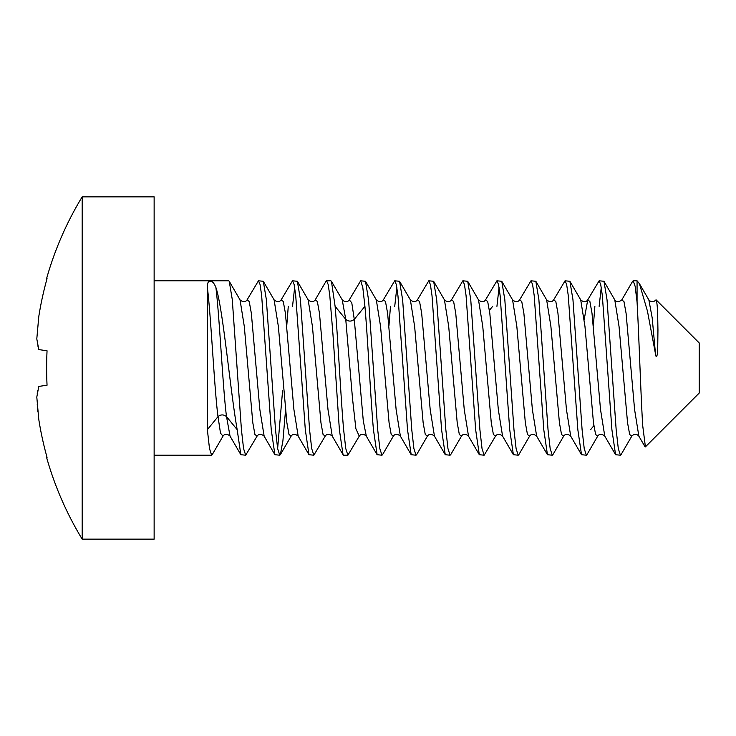 <?xml version="1.0" encoding="UTF-8"?>
<svg xmlns="http://www.w3.org/2000/svg" width="736" height="736" viewBox="0 0 736 736"><rect width="100%" height="100%" fill="white"/><g stroke="black" fill="none" stroke-linecap="round" stroke-linejoin="round"><path stroke-width="1.1" d="M655.5 300.674C657.809 297.85 657.717 321.393 657.947 329.866L657.736 347.42C657.69 355.083 656.346 359.913 655.5 353.952L647.45 311.126L639.437 283.7L637.063 280.793L637.063 302.045C638.94 334.641 640.817 395.526 642.712 425.675L645.408 446.862L699.2 393.07L699.2 342.93L656.153 299.883L655.712 300.132M615.581 454.71L604.78 436.135L600.521 409.584L592.002 313.223L589.876 301.484L587.742 299.865L599.132 280.784L600.714 284.482L602.324 295.467L611.901 429.668L615.581 454.71L620.42 455.207L621.055 454.618M637.063 302.045L635.131 286.276L633.199 280.793L632.5 281.511M599.132 280.793L603.962 281.272L607.044 299.856L616.161 429.668L618.295 448.574L620.42 455.207M597.899 435.822L586.932 454.71L586.353 455.216L584.218 448.555L582.093 429.668L572.958 299.672L569.903 281.299L565.064 280.793L566.646 284.473L568.238 295.357L577.834 429.668L581.514 454.701L586.353 455.207M593.382 325.404L594.872 306.332M535.836 281.29L546.636 299.865L550.896 326.398L559.415 422.768L561.54 434.516L563.675 436.135L552.865 454.71L552.285 455.216L550.16 448.592L548.026 429.668L538.872 299.497L535.836 281.29L530.996 280.793L532.597 284.547L534.189 295.495L543.775 429.668L547.446 454.71L552.285 455.207M501.768 281.29L512.569 299.856L516.828 326.388L525.338 422.749L527.473 434.507L529.598 436.144L518.797 454.71L518.218 455.216L516.102 448.62L513.967 429.668L504.822 299.644L501.768 281.29L496.929 280.793L498.52 284.538L500.112 295.394L509.708 429.668L513.378 454.701L518.218 455.207M475.64 429.668L479.311 454.71L484.15 455.207L482.034 448.638L479.9 429.668L470.746 299.534L467.7 281.29L462.861 280.793L464.462 284.574L466.063 295.568L475.64 429.668M467.7 281.29L478.501 299.865L482.761 326.416L491.28 422.777L493.405 434.516L495.54 436.135L484.15 455.207M433.633 281.29L444.434 299.865L448.693 326.416L457.212 422.768L459.338 434.516L461.472 436.135L450.671 454.71L450.092 455.207L447.966 448.629L445.832 429.668L436.696 299.699L433.642 281.29L428.794 280.793L430.404 284.593L432.014 295.697L441.572 429.668L445.252 454.71L450.092 455.207M365.507 281.29L376.308 299.865L380.558 326.398L389.077 422.749L391.202 434.507L393.337 436.144L382.536 454.71L381.956 455.216L379.822 448.574L377.697 429.668L368.589 300.003L365.507 281.29L360.668 280.793L362.793 287.426L364.918 306.332C367.761 338.394 370.604 397.615 373.437 429.668L377.117 454.701L381.956 455.207M388.976 325.413L390.476 306.332M399.565 281.29L410.366 299.856L414.626 326.388L423.145 422.758L425.27 434.516L427.404 436.135L416.604 454.71L416.024 455.216L413.899 448.601L411.764 429.668L402.638 299.81L399.565 281.281L394.726 280.793L396.336 284.602L397.964 295.817L407.505 429.668L411.185 454.71L416.024 455.207M343.05 454.701L332.249 436.135L327.989 409.584L319.47 313.242L317.345 301.493L315.22 299.856L326.011 281.29L326.6 280.784L328.182 284.51L329.774 295.348L332.966 334.42L339.37 429.668L343.05 454.701L343.629 455.216L347.889 455.207L345.764 448.574L343.629 429.668C340.796 397.615 337.953 338.394 335.11 306.332L331.439 281.29L330.86 280.784M377.108 454.701L366.316 436.135L363.308 421.001L354.274 319.369C351.44 321.65 348.597 321.65 345.754 319.369L352.516 398.581L355.893 428.775L359.269 436.135L347.889 455.216M285.504 410.587L282.909 440.846L280.333 454.71L279.754 455.216L277.628 448.574L275.494 429.668L266.34 299.478L263.304 281.281L258.465 280.793L260.056 284.519L261.639 295.357L271.234 429.668L274.914 454.71L279.754 455.207M277.628 448.574L282.569 390.89M286.782 325.413L288.273 306.332M229.236 281.299L240.037 299.865L244.297 326.416L252.807 422.758L254.941 434.507L257.066 436.144L245.686 455.216L243.561 448.574L241.426 429.668L232.272 299.506L229.236 281.29L228.657 280.793L154.137 280.793M237.176 429.668L226.522 416.631C223.689 414.35 220.846 414.35 218.012 416.631L220.506 433.182L223.008 436.135L212.198 454.71L211.618 455.216L209.493 448.574L207.359 429.668L207.359 287.426C207.469 282.946 208.26 280.986 209.742 281.566C211.83 280.582 213.882 282.541 215.878 287.426C222.925 307.731 230.028 388.764 237.176 429.668L240.847 454.71L245.686 455.207M315.229 299.846C313.499 302.266 311.144 302.275 308.145 299.874L312.432 326.416L320.951 422.777L323.076 434.516L325.202 436.135L313.821 455.216L311.696 448.574L309.562 429.668L300.408 299.488L297.372 281.29L292.532 280.793L294.124 284.519L295.706 295.366L305.302 429.668L308.982 454.71L313.821 455.207M601.257 287.426L599.132 306.332M655.5 353.952L652.179 317.796L648.858 299.902M655.804 300.012C653.43 302.349 651.102 302.312 648.848 299.892L648.729 299.69M638.885 436.2L638.839 436.135C636.566 433.66 634.22 433.67 631.81 436.126L629.676 434.525L627.55 422.777L619.031 326.388L614.772 299.856M603.962 281.272L614.689 299.736M547.446 454.71L536.645 436.135L532.386 409.602L523.876 313.232L521.741 301.484L519.616 299.865L530.996 280.784M499.063 287.426L496.929 306.332M513.378 454.701L502.578 436.135L498.318 409.593L489.808 313.242L487.674 301.493L485.548 299.856L496.929 280.784M581.514 454.71L570.713 436.144L566.453 409.612L557.943 313.251L555.809 301.493L553.684 299.856L565.064 280.784M479.311 454.71L468.51 436.135L464.25 409.584L455.74 313.232L453.606 301.484L451.481 299.865L462.861 280.784M396.86 287.426L394.726 306.332M411.185 454.71L400.384 436.135L396.124 409.593L387.605 313.223L385.471 301.484L383.346 299.865L394.726 280.784M364.918 306.332L354.274 319.369L351.78 302.818L349.278 299.865L360.668 280.784M445.252 454.71L434.452 436.144L430.192 409.621L421.673 313.251L419.548 301.493L417.413 299.856L428.794 280.784M294.658 287.426L292.532 306.332M308.982 454.71L298.181 436.144L293.922 409.621L285.412 313.251L283.277 301.493L281.152 299.856L292.532 280.784M257.057 436.154C258.787 433.734 261.142 433.725 264.141 436.126L259.854 409.584L251.335 313.223L249.21 301.484L247.075 299.865L258.465 280.793M580.686 299.902C583.657 302.303 586.003 302.294 587.742 299.883L584.228 319.369M645.003 446.706L638.848 436.135L634.588 409.575L626.078 313.251L623.944 301.493L621.736 300.003M597.733 436.144L595.608 434.507L593.474 422.758L584.964 326.407L580.704 299.865L569.903 281.299M207.359 287.426C210.91 315.247 214.461 390.54 218.012 416.631L207.359 429.668M335.11 306.332L345.754 319.369L342.231 299.856L331.439 281.29M280.333 454.71L291.134 436.135L289.009 434.507L286.874 422.749L278.355 326.379L274.105 299.856L263.304 281.29M240.847 454.71L230.046 436.144L226.522 416.631C222.98 390.54 219.429 315.247 215.878 287.426M154.137 489.026L154.137 539.148L82.184 539.148L82.184 196.852L154.137 196.852L154.137 489.026M36.8 338.91L38.769 316.673L36.8 338.91L38.769 349.582L47.049 350.787A324.972 294.244 90 0 0 47.049 385.213L38.769 386.418L36.8 397.09L38.769 419.327A328.1 324.686 90 0 0 47.049 457.378L46.635 457.571A329.332 329.332 0 0 0 82.184 539.148M38.769 316.673A328.1 324.686 -90 0 1 47.049 278.622L46.635 278.429A329.332 329.332 0 0 1 82.184 196.852M37.858 411.488L37.232 404.257M37.232 393.668L37.867 390.2M38.714 349.388L37.867 345.8M593.878 425.666L590.612 429.668M492.669 306.332L489.403 310.334M633.199 280.793L637.063 280.793M154.137 455.207L211.618 455.207M620.991 454.728L631.792 436.154M648.839 299.874L639.428 283.7M326.6 280.793L330.85 280.793M632.61 281.308L621.819 299.874C618.829 302.257 616.474 302.257 614.753 299.846M597.733 436.071C599.472 433.67 601.818 433.679 604.762 436.089M563.647 436.126C565.432 433.706 567.787 433.716 570.722 436.154M553.702 299.837C551.991 302.248 549.626 302.257 546.609 299.846M529.58 436.163C531.318 433.743 533.683 433.734 536.673 436.154M495.54 436.117C497.278 433.706 499.624 433.697 502.596 436.098M519.634 299.874C517.868 302.284 515.513 302.275 512.56 299.846M485.548 299.929C483.782 302.33 481.445 302.33 478.52 299.911M308.172 299.865L297.372 281.29M264.114 436.135L274.914 454.71M461.463 436.08C463.229 433.679 465.575 433.688 468.501 436.098M451.481 299.865C449.733 302.284 447.378 302.294 444.415 299.892M427.377 436.144C429.134 433.725 431.498 433.734 434.47 436.163M417.441 299.837C415.702 302.257 413.338 302.257 410.348 299.837M393.318 436.163C395.03 433.743 397.394 433.734 400.412 436.144M383.364 299.892C381.598 302.303 379.242 302.294 376.298 299.865M359.278 436.098C361.036 433.688 363.382 433.679 366.326 436.08M349.269 299.911C347.521 302.33 345.175 302.33 342.231 299.929M325.192 436.098C326.94 433.697 329.296 433.706 332.24 436.117M291.106 436.154C292.854 433.734 295.219 433.743 298.209 436.163M281.18 299.846C279.413 302.275 277.049 302.275 274.077 299.837M247.094 299.902C245.336 302.312 242.99 302.303 240.046 299.883M223.017 436.089C224.756 433.688 227.102 433.679 230.055 436.071"/></g></svg>
